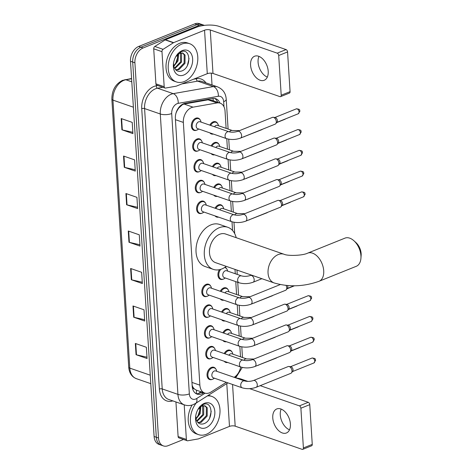<?xml version="1.0" encoding="UTF-8"?>
<svg xmlns="http://www.w3.org/2000/svg" width="473" height="473" viewBox="0 0 473 473"><rect width="100%" height="100%" fill="white"/><g stroke="black" fill="none" stroke-linecap="round" stroke-linejoin="round"><path stroke-width="0.71" d="M211.129 145.903A6.474 4.488 -70.9 0 1 214.452 142.633A6.474 4.488 -70.9 0 1 216.947 142.515A6.474 4.488 -70.9 0 1 218.875 144.23M212.436 166.673A6.474 4.488 -70.9 0 1 215.759 163.404A6.474 4.488 -70.9 0 1 218.254 163.28A6.474 4.488 -70.9 0 1 220.181 164.994M213.743 187.438A6.474 4.488 -70.9 0 1 217.066 184.168A6.474 4.488 -70.9 0 1 219.561 184.044A6.474 4.488 -70.9 0 1 221.488 185.759M215.049 208.203A6.474 4.488 -70.9 0 1 218.372 204.933A6.474 4.488 -70.9 0 1 220.867 204.815A6.474 4.488 -70.9 0 1 222.795 206.524M225.071 267.221A6.474 4.488 -70.9 0 1 226.715 268.824M223.126 279.194A6.474 4.488 -70.9 0 1 223.043 279.224A6.474 4.488 -70.9 0 1 220.548 279.348A6.474 4.488 -70.9 0 1 219.454 269.681M220.276 291.267A6.474 4.488 -70.9 0 1 223.599 287.998A6.474 4.488 -70.9 0 1 226.094 287.874A6.474 4.488 -70.9 0 1 228.021 289.588M221.583 312.032A6.474 4.488 -70.9 0 1 224.906 308.763A6.474 4.488 -70.9 0 1 227.401 308.638A6.474 4.488 -70.9 0 1 229.328 310.353M222.889 332.797A6.474 4.488 -70.9 0 1 226.212 329.527A6.474 4.488 -70.9 0 1 228.707 329.409A6.474 4.488 -70.9 0 1 230.635 331.118M224.196 353.562A6.474 4.488 -70.9 0 1 227.519 350.292A6.474 4.488 -70.9 0 1 230.014 350.174A6.474 4.488 -70.9 0 1 231.941 351.888M209.823 125.138A6.474 4.488 -70.9 0 1 213.146 121.868A6.474 4.488 -70.9 0 1 215.641 121.75A6.474 4.488 -70.9 0 1 217.568 123.465M212.223 379.387A6.474 4.488 -70.9 0 1 212.146 379.423A6.474 4.488 -70.9 0 1 209.651 379.541A6.474 4.488 -70.9 0 1 207.115 373.652A6.474 4.488 -70.9 0 1 211.39 367.426A6.474 4.488 -70.9 0 1 213.885 367.308A6.474 4.488 -70.9 0 1 215.818 369.023M210.917 358.623A6.474 4.488 -70.9 0 1 210.84 358.658A6.474 4.488 -70.9 0 1 208.345 358.776A6.474 4.488 -70.9 0 1 205.808 352.888A6.474 4.488 -70.9 0 1 210.083 346.662A6.474 4.488 -70.9 0 1 212.578 346.543A6.474 4.488 -70.9 0 1 214.511 348.258M209.61 337.858A6.474 4.488 -70.9 0 1 209.533 337.893A6.474 4.488 -70.9 0 1 207.038 338.012A6.474 4.488 -70.9 0 1 204.502 332.117A6.474 4.488 -70.9 0 1 208.776 325.897A6.474 4.488 -70.9 0 1 211.271 325.779A6.474 4.488 -70.9 0 1 213.205 327.493M208.303 317.093A6.474 4.488 -70.9 0 1 208.226 317.129A6.474 4.488 -70.9 0 1 205.731 317.247A6.474 4.488 -70.9 0 1 203.195 311.352A6.474 4.488 -70.9 0 1 207.47 305.132A6.474 4.488 -70.9 0 1 209.965 305.014A6.474 4.488 -70.9 0 1 211.898 306.723M207.003 296.329A6.474 4.488 -70.9 0 1 206.92 296.358A6.474 4.488 -70.9 0 1 204.425 296.482A6.474 4.488 -70.9 0 1 201.888 290.588A6.474 4.488 -70.9 0 1 206.163 284.368A6.474 4.488 -70.9 0 1 208.658 284.243A6.474 4.488 -70.9 0 1 210.591 285.958M199.163 171.734A6.474 4.488 -70.9 0 1 199.08 171.764A6.474 4.488 -70.9 0 1 196.585 171.888A6.474 4.488 -70.9 0 1 194.048 165.993A6.474 4.488 -70.9 0 1 198.323 159.773A6.474 4.488 -70.9 0 1 200.824 159.649A6.474 4.488 -70.9 0 1 202.751 161.364M197.856 150.97A6.474 4.488 -70.9 0 1 197.773 150.999A6.474 4.488 -70.9 0 1 195.278 151.124A6.474 4.488 -70.9 0 1 192.742 145.229A6.474 4.488 -70.9 0 1 197.016 139.009A6.474 4.488 -70.9 0 1 199.517 138.885A6.474 4.488 -70.9 0 1 201.445 140.599M200.469 192.499A6.474 4.488 -70.9 0 1 200.386 192.535A6.474 4.488 -70.9 0 1 197.891 192.653A6.474 4.488 -70.9 0 1 195.355 186.758A6.474 4.488 -70.9 0 1 199.63 180.538A6.474 4.488 -70.9 0 1 202.131 180.42A6.474 4.488 -70.9 0 1 204.058 182.129M201.776 213.264A6.474 4.488 -70.9 0 1 201.693 213.299A6.474 4.488 -70.9 0 1 199.198 213.418A6.474 4.488 -70.9 0 1 196.662 207.523A6.474 4.488 -70.9 0 1 200.936 201.303A6.474 4.488 -70.9 0 1 203.437 201.185A6.474 4.488 -70.9 0 1 205.365 202.899M196.549 130.205A6.474 4.488 -70.9 0 1 196.466 130.235A6.474 4.488 -70.9 0 1 193.971 130.359A6.474 4.488 -70.9 0 1 191.435 124.464A6.474 4.488 -70.9 0 1 195.716 118.238A6.474 4.488 -70.9 0 1 198.211 118.12A6.474 4.488 -70.9 0 1 200.138 119.835M226.124 128.378L225.036 111.06A12.138 8.419 109.1 0 0 220.146 103.155L211.407 100.128L208.061 99.833L184.092 104.054L182.596 104.521L178.67 108.157L176.991 110.907A4.044 2.808 109.1 0 0 176.642 111.285M220.146 103.155A12.138 8.419 109.1 0 0 217.018 102.931L193.049 107.158A12.138 8.419 109.1 0 0 191.5 107.608A12.138 8.419 109.1 0 0 183.347 122.418L199.878 385.164A12.138 8.419 109.1 0 0 204.768 393.069A12.138 8.419 109.1 0 0 210.976 392.052L226.301 382.314M194.486 389.025A12.138 8.419 -70.9 0 1 192.452 386.098L192.47 386.299A4.044 2.808 109.1 0 0 194.486 389.025L196.413 390.172L204.768 393.069M175.855 113.632A12.138 8.419 -70.9 0 1 176.991 110.907M192.133 385.223L192.452 386.098M240.497 356.802L239.841 346.372M239.19 336.037L238.534 325.607M237.884 315.266L237.227 304.837M236.577 294.502L235.767 281.618M235.27 273.737L234.998 269.385M232.55 230.469L232.001 221.778M231.35 211.443L230.694 201.013M230.044 190.672L229.387 180.248M228.737 169.908L228.081 159.478M227.43 149.143L226.774 138.713M234.159 377.324L234.277 377.253A12.138 8.419 109.1 0 0 240.668 366.971M214.618 154.819A6.474 4.488 -70.9 0 1 212.708 154.754A6.474 4.488 -70.9 0 1 211.171 153.624M215.925 175.584A6.474 4.488 -70.9 0 1 214.015 175.518A6.474 4.488 -70.9 0 1 212.478 174.395M217.231 196.354A6.474 4.488 -70.9 0 1 215.321 196.283A6.474 4.488 -70.9 0 1 213.784 195.16M218.538 217.119A6.474 4.488 -70.9 0 1 216.628 217.048A6.474 4.488 -70.9 0 1 215.091 215.925M223.764 300.178A6.474 4.488 -70.9 0 1 221.855 300.113A6.474 4.488 -70.9 0 1 220.317 298.989M225.071 320.948A6.474 4.488 -70.9 0 1 223.161 320.877A6.474 4.488 -70.9 0 1 221.624 319.754M226.378 341.713A6.474 4.488 -70.9 0 1 224.468 341.642A6.474 4.488 -70.9 0 1 222.931 340.519M227.684 362.478A6.474 4.488 -70.9 0 1 225.775 362.407A6.474 4.488 -70.9 0 1 224.237 361.283M213.311 134.054A6.474 4.488 -70.9 0 1 211.407 133.983A6.474 4.488 -70.9 0 1 209.864 132.86M219.91 103.073A12.138 8.419 109.1 0 0 215.753 98.697A12.138 8.419 109.1 0 0 212.625 98.473L185.061 103.333A12.138 8.419 109.1 0 0 183.512 103.782A12.138 8.419 109.1 0 0 175.359 118.593L192.198 386.216A12.138 8.419 109.1 0 0 197.087 394.121A12.138 8.419 109.1 0 0 203.295 393.104L203.851 392.75M183.524 439.47L168.081 445.69A12.138 8.419 -70.9 0 1 163.404 445.915A12.138 8.419 -70.9 0 1 158.514 438.01L134.906 62.803A12.138 8.419 -70.9 0 1 143.059 47.992L199.192 25.4A12.138 8.419 -70.9 0 1 203.869 25.175A12.138 8.419 -70.9 0 1 204.377 25.382M211.277 73.138L212.022 84.957M163.404 445.915L158.993 444.389A12.138 8.419 -70.9 0 1 154.103 436.484L130.495 61.277A12.138 8.419 -70.9 0 1 138.654 46.466L194.781 23.875L196.987 24.637A12.138 8.419 -70.9 0 1 201.664 24.413A12.138 8.419 -70.9 0 0 196.987 24.637L140.853 47.229L196.987 24.637L199.192 25.4M130.495 61.277L132.7 62.04A12.138 8.419 -70.9 0 1 140.853 47.229A12.138 8.419 -70.9 0 0 132.7 62.04L156.309 437.247L132.7 62.04L134.906 62.803M161.198 445.152A12.138 8.419 -70.9 0 1 156.309 437.247A12.138 8.419 -70.9 0 0 161.198 445.152M201.646 391.987L201.09 392.342A12.138 8.419 -70.9 0 1 196.023 393.631M214.612 98.425A12.138 8.419 -70.9 0 1 217.704 102.31M146.991 357.204L136.472 354.815A3.24 1.206 176.4 0 1 136.053 354.697L147.073 358.51L146.364 347.271L135.343 343.451L136.053 354.697M144.632 319.724L134.113 317.33A3.24 1.206 176.4 0 1 133.693 317.212L144.714 321.031L144.005 309.785L132.984 305.966L133.693 317.212M142.272 282.239L131.754 279.85A3.24 1.206 176.4 0 1 131.334 279.732L142.355 283.546L141.646 272.3L130.625 268.487L131.334 279.732M132.842 132.304L122.318 129.915A3.24 1.206 176.4 0 1 121.904 129.797L132.925 133.617L132.215 122.371L121.194 118.552L121.904 129.797M135.201 169.789L124.677 167.401A3.24 1.206 176.4 0 1 124.257 167.282L135.278 171.096L134.574 159.85L123.554 156.037L124.257 167.282M137.554 207.275L127.036 204.88A3.24 1.206 176.4 0 1 126.616 204.762L137.637 208.581L136.934 197.336L125.913 193.522L126.616 204.762M139.913 244.754L129.395 242.365A3.24 1.206 176.4 0 1 128.975 242.247L139.996 246.066L139.287 234.821L128.272 231.001L128.975 242.247M194.781 23.875A12.138 8.419 -70.9 0 1 199.458 23.65L203.869 25.175M184.186 81.557A20.233 14.03 -70.9 0 1 176.388 81.93A20.233 14.03 -70.9 0 1 168.465 63.518A20.233 14.03 -70.9 0 1 181.833 44.072A20.233 14.03 -70.9 0 1 189.632 43.693A20.233 14.03 -70.9 0 1 197.554 62.111A20.233 14.03 -70.9 0 1 184.186 81.557M176.388 81.93L174.188 81.167A20.233 14.03 -70.9 0 1 166.26 62.755A20.233 14.03 -70.9 0 1 179.628 43.309A20.233 14.03 -70.9 0 1 187.426 42.931L189.632 43.693M182.241 50.593A13.191 9.147 -70.9 0 1 192.641 58.936A13.191 9.147 -70.9 0 1 183.778 75.03A13.191 9.147 -70.9 0 1 173.52 63.323A13.191 9.147 -70.9 0 1 175.867 56.541A13.191 9.147 -70.9 0 1 182.241 50.593M173.615 62.714A9.147 6.338 -70.9 0 0 173.893 66.468C175.193 70.43 177.665 71.985 181.295 71.127C191.92 68.082 190.702 47.3 181.165 51.788L175.785 56.689M175.631 69.726L178.025 69.371L184.121 63.015L184.174 54.744L182.359 52.941M175.855 69.951L178.9 69.679L184.996 63.317L185.049 55.045L182.809 53.065L179.586 53.343L178.043 54.348A9.147 6.338 -70.9 0 0 175.566 57.079M174.531 68.159L180.627 61.803L180.367 53.047M174.803 68.644L181.502 62.105L181.549 53.833L180.899 52.923M177.582 57.428A13.191 9.147 -70.9 0 1 175.578 63.394A9.147 6.338 -70.9 0 1 173.703 65.629M175.584 63.382L177.127 60.591L177.913 54.448M173.839 66.261L178.002 60.893L178.593 53.916M177.558 53.916L177.546 57.676L175.974 62.678M173.544 63.14L173.567 67.201L173.532 63.264M175.637 56.949L178.043 54.348M187.397 65.516L189.04 58.504M267.322 77.105A12.948 7.988 68.1 0 1 258.081 62.182A12.948 7.988 68.1 0 1 258.979 56.382M268.215 71.305A12.948 7.988 -111.9 0 0 254.563 56.24A12.948 7.988 -111.9 0 0 250.584 65.197A12.948 7.988 -111.9 0 0 264.236 80.262A12.948 7.988 -111.9 0 0 268.215 71.305M164.184 86.707A2.022 1.401 109.1 0 0 165 88.025L156.734 85.164A2.022 1.401 -70.9 0 1 155.919 83.845L164.184 86.707L161.979 51.658L153.713 48.796A2.022 1.401 -70.9 0 1 154.819 46.46L165.136 39.903A2.022 1.401 -70.9 0 1 165.39 39.773L196.283 27.339A16.188 6.025 176.4 0 1 219.117 26.399L286.07 49.582A2.022 1.248 68.1 0 1 287.566 51.935L278.703 55.501A2.022 1.248 -111.9 0 0 277.208 53.153L210.254 29.97A4.044 1.508 -3.6 0 0 204.549 30.201L173.656 42.635A2.022 1.401 109.1 0 0 173.402 42.765L163.084 49.322A2.022 1.401 109.1 0 0 161.979 51.658M155.919 83.845L153.713 48.796M165 88.025A2.022 1.401 109.1 0 0 165.52 88.061L176.133 86.192A2.022 1.401 109.1 0 0 176.394 86.116L207.286 73.682A4.044 1.508 -3.6 0 1 212.992 73.451L279.945 96.634A2.022 1.248 -111.9 0 0 280.584 96.634A2.022 1.248 -111.9 0 0 281.204 95.233L290.067 91.667L287.566 51.935M290.067 91.667A2.022 1.248 68.1 0 1 289.441 93.069L280.584 96.634M281.204 95.233L278.703 55.501M353.899 240.739L355.974 242.614A11.127 6.864 68.1 0 1 361.141 253.658A11.127 6.864 68.1 0 1 361.135 255.432L360.934 258.217A15.171 9.359 -111.9 0 0 360.94 255.798A15.171 9.359 -111.9 0 0 353.899 240.739A15.171 9.359 -111.9 0 0 344.941 238.144L307.722 253.126A15.171 9.359 68.1 0 1 323.715 270.781A15.171 9.359 68.1 0 1 319.05 281.281L356.275 266.299A15.171 9.359 -111.9 0 0 360.934 258.217M307.722 253.126C302.761 255.686 287.655 256.094 284.096 254.273L225.52 233.993A15.171 10.524 109.1 0 0 219.673 234.271A15.171 10.524 109.1 0 0 209.645 248.857A15.171 10.524 109.1 0 0 215.587 262.669L274.163 282.949C288.979 287.223 303.944 286.668 319.05 281.281M226.26 266.364A22.255 15.432 -70.9 0 1 221.849 268.948A22.255 15.432 -70.9 0 1 213.27 269.362A22.255 15.432 -70.9 0 1 204.555 249.105A22.255 15.432 -70.9 0 1 219.259 227.714A22.255 15.432 -70.9 0 1 227.838 227.3A22.255 15.432 -70.9 0 1 236.187 237.683M213.27 269.362L205.01 266.5A22.255 15.432 -70.9 0 1 196.289 246.238A22.255 15.432 -70.9 0 1 210.993 224.852A22.255 15.432 -70.9 0 1 219.573 224.439L227.838 227.3M240.497 138.098C235.785 139.76 231.131 139.937 226.526 138.63L197.655 128.632A3.642 2.525 -70.9 0 1 196.224 125.321A3.642 2.525 -70.9 0 1 198.63 121.821A3.642 2.525 -70.9 0 1 200.038 121.75L228.908 131.748C231.675 132.464 234.632 132.328 237.777 131.34A3.642 2.247 68.1 0 1 241.62 135.58A3.642 2.247 68.1 0 1 241.626 135.786A3.642 2.247 68.1 0 1 240.497 138.098L275.18 124.139A3.642 2.247 68.1 0 0 275.789 123.684A3.642 2.247 68.1 0 0 276.297 121.62A3.642 2.247 68.1 0 0 273.607 117.387A3.642 2.247 68.1 0 0 273.217 117.292A3.642 2.247 68.1 0 0 272.46 117.381L237.777 131.34M198.672 128.987L198.14 129.395A6.072 4.21 -70.9 0 1 196.993 130.051A6.072 4.21 -70.9 0 1 194.657 130.164A6.072 4.21 -70.9 0 1 192.275 124.641A6.072 4.21 -70.9 0 1 196.289 118.806A6.072 4.21 -70.9 0 1 198.625 118.693A6.072 4.21 -70.9 0 1 200.889 121.455L201.055 122.105M273.217 117.292L275.156 117.546A2.631 1.62 68.1 0 1 275.44 117.611A2.631 1.62 68.1 0 1 277.385 120.668A2.631 1.62 68.1 0 1 277.012 122.158L275.789 123.684M241.804 158.863C237.091 160.524 232.438 160.708 227.832 159.395L198.962 149.397A3.642 2.525 -70.9 0 1 197.531 146.086A3.642 2.525 -70.9 0 1 199.937 142.586A3.642 2.525 -70.9 0 1 201.344 142.515L230.215 152.513C232.982 153.228 235.938 153.092 239.084 152.105A3.642 2.247 68.1 0 1 242.927 156.344A3.642 2.247 68.1 0 1 242.933 156.557A3.642 2.247 68.1 0 1 241.804 158.863L276.486 144.904A3.642 2.247 68.1 0 0 277.095 144.448A3.642 2.247 68.1 0 0 277.604 142.385A3.642 2.247 68.1 0 0 274.914 138.151A3.642 2.247 68.1 0 0 274.523 138.063A3.642 2.247 68.1 0 0 273.766 138.151L239.084 152.105M199.978 149.752L199.44 150.16A6.072 4.21 -70.9 0 1 198.299 150.816A6.072 4.21 -70.9 0 1 195.964 150.928A6.072 4.21 -70.9 0 1 193.581 145.406A6.072 4.21 -70.9 0 1 197.596 139.57A6.072 4.21 -70.9 0 1 199.931 139.458A6.072 4.21 -70.9 0 1 202.19 142.219L202.361 142.87M274.523 138.063L276.463 138.311A2.631 1.62 68.1 0 1 276.746 138.376A2.631 1.62 68.1 0 1 278.692 141.433A2.631 1.62 68.1 0 1 278.319 142.923L277.095 144.448M243.11 179.628C238.398 181.295 233.745 181.472 229.139 180.166L200.268 170.168A3.642 2.525 -70.9 0 1 198.837 166.851A3.642 2.525 -70.9 0 1 201.244 163.351A3.642 2.525 -70.9 0 1 202.651 163.28L231.522 173.278C234.289 173.993 237.245 173.857 240.39 172.876A3.642 2.247 68.1 0 1 244.234 177.109A3.642 2.247 68.1 0 1 244.239 177.322A3.642 2.247 68.1 0 1 243.11 179.628L277.793 165.674A3.642 2.247 68.1 0 0 278.396 165.213A3.642 2.247 68.1 0 0 278.91 163.15A3.642 2.247 68.1 0 0 276.22 158.922A3.642 2.247 68.1 0 0 275.83 158.827A3.642 2.247 68.1 0 0 275.073 158.916L240.39 172.876M201.285 170.517L200.747 170.924A6.072 4.21 -70.9 0 1 199.606 171.581A6.072 4.21 -70.9 0 1 197.271 171.693A6.072 4.21 -70.9 0 1 194.888 166.171A6.072 4.21 -70.9 0 1 198.902 160.335A6.072 4.21 -70.9 0 1 201.238 160.223A6.072 4.21 -70.9 0 1 203.496 162.984L203.668 163.634M275.83 158.827L277.769 159.076A2.631 1.62 68.1 0 1 278.053 159.141A2.631 1.62 68.1 0 1 279.998 162.198A2.631 1.62 68.1 0 1 279.626 163.688L278.396 165.213M244.417 200.398C239.705 202.06 235.051 202.237 230.446 200.93L201.575 190.932A3.642 2.525 -70.9 0 1 200.144 187.615A3.642 2.525 -70.9 0 1 202.55 184.115A3.642 2.525 -70.9 0 1 203.958 184.05L232.828 194.048C235.595 194.758 238.552 194.622 241.697 193.64A3.642 2.247 68.1 0 1 245.534 197.874A3.642 2.247 68.1 0 1 245.546 198.086A3.642 2.247 68.1 0 1 244.417 200.398L279.1 186.439A3.642 2.247 68.1 0 0 279.703 185.978A3.642 2.247 68.1 0 0 280.217 183.92A3.642 2.247 68.1 0 0 277.527 179.687A3.642 2.247 68.1 0 0 277.137 179.592A3.642 2.247 68.1 0 0 276.38 179.681L241.697 193.64M202.592 191.281L202.054 191.689A6.072 4.21 -70.9 0 1 200.913 192.351A6.072 4.21 -70.9 0 1 198.577 192.464A6.072 4.21 -70.9 0 1 196.194 186.936A6.072 4.21 -70.9 0 1 200.209 181.106A6.072 4.21 -70.9 0 1 202.545 180.988A6.072 4.21 -70.9 0 1 204.803 183.749L204.975 184.399M277.137 179.592L279.076 179.841A2.631 1.62 68.1 0 1 279.36 179.911A2.631 1.62 68.1 0 1 281.305 182.968A2.631 1.62 68.1 0 1 280.932 184.452L279.703 185.978M245.724 221.163C241.011 222.824 236.358 223.002 231.752 221.695L202.882 211.697A3.642 2.525 -70.9 0 1 201.451 208.38A3.642 2.525 -70.9 0 1 203.857 204.88A3.642 2.525 -70.9 0 1 205.264 204.815L234.135 214.813C236.902 215.528 239.858 215.392 243.004 214.405A3.642 2.247 68.1 0 1 246.841 218.644A3.642 2.247 68.1 0 1 246.853 218.851A3.642 2.247 68.1 0 1 245.724 221.163L280.406 207.204A3.642 2.247 68.1 0 0 281.009 206.742A3.642 2.247 68.1 0 0 281.524 204.685A3.642 2.247 68.1 0 0 278.834 200.451A3.642 2.247 68.1 0 0 278.443 200.357A3.642 2.247 68.1 0 0 277.686 200.446L243.004 214.405M203.898 212.046L203.36 212.454A6.072 4.21 -70.9 0 1 202.219 213.116A6.072 4.21 -70.9 0 1 199.884 213.228A6.072 4.21 -70.9 0 1 197.501 207.7A6.072 4.21 -70.9 0 1 201.516 201.87A6.072 4.21 -70.9 0 1 203.851 201.758A6.072 4.21 -70.9 0 1 206.11 204.513L206.281 205.164M278.443 200.357L280.383 200.605A2.631 1.62 68.1 0 1 280.666 200.676A2.631 1.62 68.1 0 1 282.612 203.733A2.631 1.62 68.1 0 1 282.239 205.217L281.009 206.742M250.95 304.222C246.238 305.889 241.579 306.066 236.979 304.754L208.108 294.756A3.642 2.525 -70.9 0 1 206.677 291.445A3.642 2.525 -70.9 0 1 209.084 287.945A3.642 2.525 -70.9 0 1 210.491 287.874L239.362 297.872C242.129 298.587 245.085 298.451 248.23 297.47A3.642 2.247 68.1 0 1 252.068 301.703A3.642 2.247 68.1 0 1 252.079 301.916A3.642 2.247 68.1 0 1 250.95 304.222L285.633 290.268A3.642 2.247 68.1 0 0 286.236 289.807A3.642 2.247 68.1 0 0 286.75 287.744A3.642 2.247 68.1 0 0 286.07 285.444M209.125 295.111L208.587 295.519A6.072 4.21 -70.9 0 1 207.446 296.175A6.072 4.21 -70.9 0 1 205.105 296.287A6.072 4.21 -70.9 0 1 202.728 290.765A6.072 4.21 -70.9 0 1 206.736 284.929A6.072 4.21 -70.9 0 1 209.078 284.817A6.072 4.21 -70.9 0 1 211.336 287.578L211.508 288.228M287.554 285.574A2.631 1.62 68.1 0 1 287.832 286.792A2.631 1.62 68.1 0 1 287.466 288.282L286.236 289.807M252.257 324.992C247.545 326.654 242.886 326.831 238.286 325.525L209.409 315.526A3.642 2.525 -70.9 0 1 207.984 312.21A3.642 2.525 -70.9 0 1 210.39 308.709A3.642 2.525 -70.9 0 1 211.798 308.644L240.668 318.642C243.435 319.352 246.392 319.216 249.537 318.234A3.642 2.247 68.1 0 1 253.374 322.468A3.642 2.247 68.1 0 1 253.386 322.681A3.642 2.247 68.1 0 1 252.257 324.992L286.94 311.033A3.642 2.247 68.1 0 0 287.543 310.572A3.642 2.247 68.1 0 0 288.057 308.514A3.642 2.247 68.1 0 0 285.367 304.281A3.642 2.247 68.1 0 0 284.977 304.186A3.642 2.247 68.1 0 0 284.22 304.275L249.537 318.234M210.432 315.875L209.894 316.283A6.072 4.21 -70.9 0 1 208.753 316.94A6.072 4.21 -70.9 0 1 206.411 317.058A6.072 4.21 -70.9 0 1 204.034 311.53A6.072 4.21 -70.9 0 1 208.043 305.7A6.072 4.21 -70.9 0 1 210.384 305.582A6.072 4.21 -70.9 0 1 212.643 308.343L212.815 308.993M284.977 304.186L286.916 304.435A2.631 1.62 68.1 0 1 287.2 304.506A2.631 1.62 68.1 0 1 289.139 307.562A2.631 1.62 68.1 0 1 288.772 309.046L287.543 310.572M253.563 345.757C248.851 347.419 244.192 347.596 239.592 346.289L210.716 336.291A3.642 2.525 -70.9 0 1 209.291 332.974A3.642 2.525 -70.9 0 1 211.697 329.474A3.642 2.525 -70.9 0 1 213.104 329.409L241.975 339.407C244.742 340.122 247.698 339.986 250.844 338.999A3.642 2.247 68.1 0 1 254.681 343.238A3.642 2.247 68.1 0 1 254.693 343.445A3.642 2.247 68.1 0 1 253.563 345.757L288.246 331.798A3.642 2.247 68.1 0 0 288.849 331.337A3.642 2.247 68.1 0 0 289.364 329.279A3.642 2.247 68.1 0 0 286.673 325.046A3.642 2.247 68.1 0 0 286.283 324.951A3.642 2.247 68.1 0 0 285.526 325.04L250.844 338.999M211.738 336.64L211.2 337.048A6.072 4.21 -70.9 0 1 210.059 337.71A6.072 4.21 -70.9 0 1 207.718 337.823A6.072 4.21 -70.9 0 1 205.341 332.294A6.072 4.21 -70.9 0 1 209.35 326.465A6.072 4.21 -70.9 0 1 211.691 326.352A6.072 4.21 -70.9 0 1 213.95 329.107L214.121 329.758M286.283 324.951L288.223 325.199A2.631 1.62 68.1 0 1 288.506 325.27A2.631 1.62 68.1 0 1 290.446 328.327A2.631 1.62 68.1 0 1 290.079 329.811L288.849 331.337M254.87 366.522C250.158 368.183 245.499 368.361 240.899 367.054L212.022 357.056A3.642 2.525 -70.9 0 1 210.597 353.739A3.642 2.525 -70.9 0 1 213.004 350.239A3.642 2.525 -70.9 0 1 214.411 350.174L243.282 360.172C246.049 360.887 248.999 360.751 252.15 359.764A3.642 2.247 68.1 0 1 255.988 364.003A3.642 2.247 68.1 0 1 255.999 364.21A3.642 2.247 68.1 0 1 254.87 366.522L289.553 352.562A3.642 2.247 68.1 0 0 290.156 352.101A3.642 2.247 68.1 0 0 290.67 350.044A3.642 2.247 68.1 0 0 287.98 345.81A3.642 2.247 68.1 0 0 287.584 345.716A3.642 2.247 68.1 0 0 286.833 345.804L252.15 359.764M213.045 357.411L212.507 357.813A6.072 4.21 -70.9 0 1 211.366 358.475A6.072 4.21 -70.9 0 1 209.025 358.587A6.072 4.21 -70.9 0 1 206.648 353.065A6.072 4.21 -70.9 0 1 210.656 347.229A6.072 4.21 -70.9 0 1 212.998 347.117A6.072 4.21 -70.9 0 1 215.256 349.878L215.428 350.523M287.584 345.716L289.529 345.964A2.631 1.62 68.1 0 1 289.813 346.035A2.631 1.62 68.1 0 1 291.752 349.092A2.631 1.62 68.1 0 1 291.386 350.582L290.156 352.101M256.177 387.286C251.465 388.948 246.805 389.125 242.206 387.819L213.329 377.821A3.642 2.525 -70.9 0 1 211.904 374.504A3.642 2.525 -70.9 0 1 214.31 371.009A3.642 2.525 -70.9 0 1 215.712 370.938L244.588 380.936C247.355 381.652 250.306 381.516 253.457 380.529A3.642 2.247 68.1 0 1 257.294 384.768A3.642 2.247 68.1 0 1 257.306 384.975A3.642 2.247 68.1 0 1 256.177 387.286L290.86 373.327A3.642 2.247 68.1 0 0 291.463 372.866A3.642 2.247 68.1 0 0 291.977 370.808A3.642 2.247 68.1 0 0 289.287 366.575A3.642 2.247 68.1 0 0 288.891 366.48A3.642 2.247 68.1 0 0 288.14 366.569L253.457 380.529M214.352 378.175L213.814 378.583A6.072 4.21 -70.9 0 1 212.673 379.24A6.072 4.21 -70.9 0 1 210.331 379.352A6.072 4.21 -70.9 0 1 207.954 373.83A6.072 4.21 -70.9 0 1 211.963 367.994A6.072 4.21 -70.9 0 1 214.304 367.882A6.072 4.21 -70.9 0 1 216.563 370.643L216.735 371.293M288.891 366.48L290.836 366.735A2.631 1.62 68.1 0 1 291.114 366.8A2.631 1.62 68.1 0 1 293.059 369.856A2.631 1.62 68.1 0 1 292.692 371.346L291.463 372.866M214.511 126.764A3.642 2.525 -70.9 0 1 216.066 125.446A3.642 2.525 -70.9 0 1 217.468 125.38L232.349 130.53L239.592 130.613M213.027 133.96A6.072 4.21 -70.9 0 1 212.087 133.794A6.072 4.21 -70.9 0 1 211.248 133.339M210.645 125.422A6.072 4.21 -70.9 0 1 213.719 122.436A6.072 4.21 -70.9 0 1 216.06 122.324A6.072 4.21 -70.9 0 1 218.319 125.085L218.485 125.735M262.379 129.295A3.642 2.247 68.1 0 1 261.835 129.679L241.815 137.566M215.818 147.529A3.642 2.525 -70.9 0 1 217.373 146.216A3.642 2.525 -70.9 0 1 218.774 146.145L233.656 151.295L240.899 151.378M214.334 154.724A6.072 4.21 -70.9 0 1 213.394 154.559A6.072 4.21 -70.9 0 1 212.554 154.109M211.951 146.192A6.072 4.21 -70.9 0 1 215.026 143.201A6.072 4.21 -70.9 0 1 217.367 143.088A6.072 4.21 -70.9 0 1 219.626 145.85L219.791 146.5M263.686 150.059A3.642 2.247 68.1 0 1 263.142 150.444L243.122 158.331M217.125 168.293A3.642 2.525 -70.9 0 1 218.68 166.981A3.642 2.525 -70.9 0 1 220.081 166.91L234.963 172.066L242.206 172.142M215.641 175.489A6.072 4.21 -70.9 0 1 214.701 175.323A6.072 4.21 -70.9 0 1 213.861 174.874M213.258 166.957A6.072 4.21 -70.9 0 1 216.332 163.965A6.072 4.21 -70.9 0 1 218.674 163.853A6.072 4.21 -70.9 0 1 220.932 166.614L221.098 167.265M264.992 170.824A3.642 2.247 68.1 0 1 264.448 171.208L244.429 179.101M218.431 189.058A3.642 2.525 -70.9 0 1 219.986 187.746A3.642 2.525 -70.9 0 1 221.388 187.675L236.269 192.83L243.512 192.907M216.947 196.254A6.072 4.21 -70.9 0 1 216.007 196.094A6.072 4.21 -70.9 0 1 215.168 195.639M214.565 187.722A6.072 4.21 -70.9 0 1 217.639 184.73A6.072 4.21 -70.9 0 1 219.98 184.618A6.072 4.21 -70.9 0 1 222.239 187.379L222.405 188.029M266.299 191.589A3.642 2.247 68.1 0 1 265.755 191.973L245.735 199.866M219.738 209.829A3.642 2.525 -70.9 0 1 221.293 208.51A3.642 2.525 -70.9 0 1 222.694 208.445L237.576 213.595L244.819 213.672M218.254 217.018A6.072 4.21 -70.9 0 1 217.314 216.859A6.072 4.21 -70.9 0 1 216.474 216.403M215.871 208.487A6.072 4.21 -70.9 0 1 218.946 205.501A6.072 4.21 -70.9 0 1 221.287 205.388A6.072 4.21 -70.9 0 1 223.546 208.144L223.711 208.794M267.606 212.353A3.642 2.247 68.1 0 1 267.062 212.738L247.042 220.631M239.107 282.777L224.232 277.621A3.642 2.525 -70.9 0 1 222.807 274.31A3.642 2.525 -70.9 0 1 225.213 270.81A3.642 2.525 -70.9 0 1 226.614 270.739L241.49 275.889C244.257 276.604 247.213 276.469 250.359 275.487A3.642 2.247 68.1 0 1 251.506 275.487A3.642 2.247 68.1 0 1 254.208 279.933A3.642 2.247 68.1 0 1 253.079 282.239C248.366 283.906 243.713 284.084 239.107 282.777A3.642 2.525 -70.9 0 1 237.659 280.613A3.642 2.525 -70.9 0 1 240.089 275.96A3.642 2.525 -70.9 0 1 241.49 275.889M225.249 277.976L224.716 278.384A6.072 4.21 -70.9 0 1 223.575 279.04A6.072 4.21 -70.9 0 1 221.234 279.153A6.072 4.21 -70.9 0 1 218.78 275.073A6.072 4.21 -70.9 0 1 220.796 269.326M224.586 267.541A6.072 4.21 -70.9 0 1 225.207 267.683A6.072 4.21 -70.9 0 1 227.466 270.444L227.631 271.094M224.965 292.888A3.642 2.525 -70.9 0 1 226.52 291.575A3.642 2.525 -70.9 0 1 227.921 291.504L242.797 296.66L250.046 296.737M223.481 300.083A6.072 4.21 -70.9 0 1 222.541 299.917A6.072 4.21 -70.9 0 1 221.701 299.468M221.098 291.551A6.072 4.21 -70.9 0 1 224.172 288.56A6.072 4.21 -70.9 0 1 226.514 288.447A6.072 4.21 -70.9 0 1 228.772 291.208L228.938 291.859M272.832 295.418A3.642 2.247 68.1 0 1 272.288 295.802L252.269 303.69M226.271 313.652A3.642 2.525 -70.9 0 1 227.826 312.34A3.642 2.525 -70.9 0 1 229.228 312.269L244.103 317.424L251.352 317.501M224.787 320.848A6.072 4.21 -70.9 0 1 223.847 320.682A6.072 4.21 -70.9 0 1 223.008 320.233M222.405 312.316A6.072 4.21 -70.9 0 1 225.479 309.324A6.072 4.21 -70.9 0 1 227.82 309.212A6.072 4.21 -70.9 0 1 230.079 311.973L230.245 312.623M274.139 316.183A3.642 2.247 68.1 0 1 273.595 316.567L253.575 324.46M227.578 334.423A3.642 2.525 -70.9 0 1 229.133 333.104A3.642 2.525 -70.9 0 1 230.534 333.039L245.41 338.189L252.659 338.266M226.094 341.612A6.072 4.21 -70.9 0 1 225.154 341.453A6.072 4.21 -70.9 0 1 224.314 340.998M223.711 333.081A6.072 4.21 -70.9 0 1 226.786 330.095A6.072 4.21 -70.9 0 1 229.127 329.977A6.072 4.21 -70.9 0 1 231.386 332.738L231.551 333.388M275.446 336.947A3.642 2.247 68.1 0 1 274.902 337.332L254.882 345.225M228.885 355.188A3.642 2.525 -70.9 0 1 230.44 353.869A3.642 2.525 -70.9 0 1 231.841 353.804L246.717 358.954L253.966 359.037M227.401 362.377A6.072 4.21 -70.9 0 1 226.461 362.217A6.072 4.21 -70.9 0 1 225.621 361.762M225.018 353.845A6.072 4.21 -70.9 0 1 228.092 350.86A6.072 4.21 -70.9 0 1 230.434 350.747A6.072 4.21 -70.9 0 1 232.692 353.502L232.858 354.153M276.752 357.712A3.642 2.247 68.1 0 1 276.208 358.096L256.189 365.99M289.511 429.821A12.948 7.988 68.1 0 1 280.27 414.898A12.948 7.988 68.1 0 1 281.169 409.098M290.41 424.021A12.948 7.988 -111.9 0 0 276.758 408.956A12.948 7.988 -111.9 0 0 272.773 417.913A12.948 7.988 -111.9 0 0 286.425 432.978A12.948 7.988 -111.9 0 0 290.41 424.021M186.374 439.423A2.022 1.401 109.1 0 0 187.19 440.741L178.924 437.88A2.022 1.401 -70.9 0 1 178.108 436.561L186.374 439.423L184.198 404.823M178.108 436.561L175.932 401.961M236.145 378.016A16.188 6.025 176.4 0 1 241.313 379.115L247.917 381.404M260.209 385.661L308.26 402.298A2.022 1.248 68.1 0 1 309.756 404.651L300.893 408.217A2.022 1.248 -111.9 0 0 299.397 405.869L249.661 388.646M187.19 440.741A2.022 1.401 109.1 0 0 187.71 440.777L198.329 438.909A2.022 1.401 109.1 0 0 198.583 438.832L229.476 426.398A4.044 1.508 -3.6 0 1 235.182 426.167L302.135 449.35A2.022 1.248 -111.9 0 0 302.773 449.35A2.022 1.248 -111.9 0 0 303.394 447.949L312.257 444.384L309.756 404.651M312.257 444.384A2.022 1.248 68.1 0 1 311.636 445.785L302.773 449.35M303.394 447.949L300.893 408.217M207.351 395.931A20.233 14.03 -70.9 0 1 211.821 396.409A20.233 14.03 -70.9 0 1 219.744 414.827A20.233 14.03 -70.9 0 1 206.382 434.273A20.233 14.03 -70.9 0 1 198.583 434.646A20.233 14.03 -70.9 0 1 196.183 403.026M198.583 434.646L196.378 433.883A20.233 14.03 -70.9 0 1 192.121 405.012M204.431 403.309A13.191 9.147 -70.9 0 1 214.831 411.652A13.191 9.147 -70.9 0 1 205.968 427.746A13.191 9.147 -70.9 0 1 195.71 416.039A13.191 9.147 -70.9 0 1 198.057 409.257A13.191 9.147 -70.9 0 1 204.431 403.309M195.804 415.43A9.147 6.338 -70.9 0 0 196.082 419.184C197.389 423.146 199.854 424.701 203.485 423.843C214.109 420.799 212.891 400.016 203.355 404.504L197.974 409.405M197.82 422.442L200.215 422.087L206.317 415.732L206.364 407.46L204.549 405.657M198.045 422.667L201.09 422.395L207.192 416.033L207.239 407.761L204.998 405.781L201.776 406.059L200.233 407.064A9.147 6.338 -70.9 0 0 197.755 409.795M196.721 420.875L202.816 414.519L202.556 405.763M196.993 421.36L203.692 414.821L203.739 406.549L203.088 405.639M200.103 407.164L199.316 413.307L197.773 416.098A9.147 6.338 -70.9 0 1 195.893 418.345M196.029 418.977L200.191 413.609L200.783 406.632M199.772 410.144A13.191 9.147 -70.9 0 1 197.767 416.11M199.748 406.632L199.742 410.393L198.163 415.395M197.826 409.665L200.233 407.064M208.345 395.304A20.233 14.03 -70.9 0 1 209.616 395.647L211.821 396.409M209.592 418.233L211.236 411.22M184.092 104.054L193.049 107.158M196.112 393.642A12.138 6.592 -122.4 0 0 196.413 390.172M213.329 100.796A12.138 8.159 -100 0 0 212.915 98.425M178.67 108.157A12.138 8.159 -100 0 0 178.646 107.738M175.424 119.675L183.347 122.418M208.061 99.833L217.018 102.931M191.955 382.421L199.878 385.164M223.989 106.809L223.664 101.695A8.094 5.611 109.1 0 0 218.319 96.279L178.179 103.351A8.094 5.611 109.1 0 0 177.144 103.652A8.094 5.611 109.1 0 0 171.705 113.526L189.348 393.897A8.094 5.611 109.1 0 0 195.727 399.017A8.094 5.611 109.1 0 0 196.744 398.491L205.116 393.175M189.348 393.897A8.094 3.009 -3.6 0 1 177.925 394.37L160.288 113.993A16.188 11.222 -70.9 0 1 171.161 94.245A16.188 11.222 -70.9 0 1 173.23 93.648L157.521 88.209A16.188 11.222 109.1 0 0 155.457 88.806A16.188 11.222 109.1 0 0 144.584 108.559L162.221 388.93A16.188 11.222 109.1 0 0 168.743 399.472L184.446 404.906A16.188 11.222 -70.9 0 1 177.925 394.37L162.221 388.93A2.022 0.751 176.4 0 0 159.371 389.048L141.729 108.678A2.022 0.751 176.4 0 1 144.584 108.559L160.288 113.993A8.094 3.009 -3.6 0 0 171.705 113.526M184.446 404.906C187.379 405.875 190.312 405.781 193.238 404.616L195.574 403.416A8.094 4.393 -122.4 0 0 196.744 398.491M141.729 108.678A18.211 12.623 -70.9 0 1 153.962 86.458A18.211 12.623 -70.9 0 1 156.285 85.784L157.775 85.524M193.528 79.222L196.431 78.707A18.211 12.623 -70.9 0 1 205.926 82.846M172.834 400.885A18.211 12.623 -70.9 0 1 159.371 389.048M143.059 47.992L138.654 46.466M158.514 438.01L154.103 436.484M178.179 103.351A8.094 5.439 -100 0 0 173.23 93.648L213.37 86.571L197.667 81.137L181.839 83.922M218.319 96.279A8.094 5.439 -100 0 0 213.37 86.571A16.188 11.222 -70.9 0 1 217.545 86.866L201.841 81.433A16.188 11.222 109.1 0 0 197.667 81.137A2.022 1.36 80 0 1 196.431 78.707M162.83 87.274L157.521 88.209A2.022 1.36 80 0 1 156.285 85.784M235.424 377.761A8.094 4.393 -122.4 0 0 235.956 375.94M223.664 101.695A8.094 3.009 -3.6 0 0 226.23 99.277C225.893 94.996 224.415 89.846 217.545 86.866M201.09 392.342L203.295 393.104M131.595 78.76L125.883 79.766A16.188 11.222 109.1 0 0 123.82 80.363A16.188 11.222 109.1 0 0 112.946 100.116A4.044 1.508 176.4 0 1 111.859 99.176C111.9 90.296 115.459 84.023 122.542 80.357L131.583 78.5M124.902 79.677A4.044 2.72 -100 0 1 125.883 79.766L131.79 81.811M133.386 107.194L112.946 100.116L129.809 368.118A16.188 11.222 109.1 0 0 136.33 378.654C131.766 376.815 129.23 372.996 128.721 367.184A4.044 1.508 -3.6 0 0 129.809 368.118L150.248 375.195M129.395 242.365L128.691 231.149M127.036 204.88L126.332 193.664M124.677 167.401L123.973 156.185M122.318 129.915L121.614 118.699M131.754 279.85L131.045 268.629M134.113 317.33L133.404 306.114M136.472 354.815L135.763 343.599M212.992 73.451L210.254 29.97M207.286 73.682L204.549 30.201M165.39 39.773L173.656 42.635M277.208 53.153L286.07 49.582M173.402 42.765L165.136 39.903M154.819 46.46L163.084 49.322M284.096 254.273A15.171 10.524 109.1 0 0 278.248 254.557A15.171 10.524 109.1 0 0 268.049 273.069A15.171 10.524 109.1 0 0 274.163 282.949M298.256 113.762L299.9 111.155C299.279 110.853 301.159 109.068 296.293 108.879A2.631 1.62 68.1 0 1 299.066 111.941A2.631 1.62 68.1 0 1 298.256 113.762L276.829 122.389M299.9 111.155A2.631 0.981 176.4 0 1 299.066 111.941M226.526 138.63A3.642 2.525 -70.9 0 1 225.077 136.472A3.642 2.525 -70.9 0 1 227.507 131.819A3.642 2.525 -70.9 0 1 228.908 131.748M299.563 134.527L301.206 131.92C300.586 131.624 302.466 129.833 297.6 129.649A2.631 1.62 68.1 0 1 300.373 132.706A2.631 1.62 68.1 0 1 299.563 134.527L278.136 143.153M301.206 131.92A2.631 0.981 176.4 0 1 300.373 132.706M227.832 159.395A3.642 2.525 -70.9 0 1 226.384 157.237A3.642 2.525 -70.9 0 1 228.814 152.584A3.642 2.525 -70.9 0 1 230.215 152.513M300.869 155.292L302.513 152.69C301.892 152.389 303.772 150.597 298.906 150.414A2.631 1.62 68.1 0 1 301.679 153.471A2.631 1.62 68.1 0 1 300.869 155.292L279.442 163.918M302.513 152.69A2.631 0.981 176.4 0 1 301.679 153.471M229.139 180.166A3.642 2.525 -70.9 0 1 227.69 178.002A3.642 2.525 -70.9 0 1 230.12 173.349A3.642 2.525 -70.9 0 1 231.522 173.278M302.176 176.057L303.82 173.455C303.199 173.153 305.079 171.362 300.213 171.179A2.631 1.62 68.1 0 1 302.986 174.241A2.631 1.62 68.1 0 1 302.176 176.057L280.749 184.683M303.82 173.455A2.631 0.981 176.4 0 1 302.986 174.241M230.446 200.93A3.642 2.525 -70.9 0 1 228.997 198.766A3.642 2.525 -70.9 0 1 231.427 194.113A3.642 2.525 -70.9 0 1 232.828 194.048M303.483 196.821L305.126 194.22C304.506 193.918 306.386 192.127 301.52 191.943A2.631 1.62 68.1 0 1 304.293 195.006A2.631 1.62 68.1 0 1 303.483 196.821L282.056 205.448M305.126 194.22A2.631 0.981 176.4 0 1 304.293 195.006M231.752 221.695A3.642 2.525 -70.9 0 1 230.304 219.531A3.642 2.525 -70.9 0 1 232.734 214.878A3.642 2.525 -70.9 0 1 234.135 214.813M236.979 304.754A3.642 2.525 -70.9 0 1 235.53 302.596A3.642 2.525 -70.9 0 1 237.96 297.943A3.642 2.525 -70.9 0 1 239.362 297.872M310.016 300.651L311.66 298.049C311.039 297.748 312.913 295.956 308.053 295.773A2.631 1.62 68.1 0 1 310.826 298.83A2.631 1.62 68.1 0 1 310.016 300.651L288.583 309.277M311.66 298.049A2.631 0.981 176.4 0 1 310.826 298.83M238.286 325.525A3.642 2.525 -70.9 0 1 236.837 323.361A3.642 2.525 -70.9 0 1 239.267 318.707A3.642 2.525 -70.9 0 1 240.668 318.642M311.323 321.415L312.966 318.814C312.346 318.512 314.22 316.721 309.36 316.538A2.631 1.62 68.1 0 1 312.133 319.6A2.631 1.62 68.1 0 1 311.323 321.415L289.89 330.042M312.966 318.814A2.631 0.981 176.4 0 1 312.133 319.6M239.592 346.289A3.642 2.525 -70.9 0 1 238.144 344.125A3.642 2.525 -70.9 0 1 240.574 339.472A3.642 2.525 -70.9 0 1 241.975 339.407M312.629 342.186L314.273 339.579C313.652 339.277 315.526 337.491 310.666 337.302A2.631 1.62 68.1 0 1 313.439 340.365A2.631 1.62 68.1 0 1 312.629 342.186L291.197 350.806M314.273 339.579A2.631 0.981 176.4 0 1 313.439 340.365M240.899 367.054A3.642 2.525 -70.9 0 1 239.45 364.89A3.642 2.525 -70.9 0 1 241.88 360.237A3.642 2.525 -70.9 0 1 243.282 360.172M313.936 362.951L315.58 360.343C314.959 360.042 316.833 358.256 311.973 358.067A2.631 1.62 68.1 0 1 314.746 361.13A2.631 1.62 68.1 0 1 313.936 362.951L292.503 371.577M315.58 360.343A2.631 0.981 176.4 0 1 314.746 361.13M242.206 387.819A3.642 2.525 -70.9 0 1 240.757 385.661A3.642 2.525 -70.9 0 1 243.187 381.007A3.642 2.525 -70.9 0 1 244.588 380.936M229.405 131.896A3.642 2.525 -70.9 0 1 230.942 130.601A3.642 2.525 -70.9 0 1 232.349 130.53M285.367 118.948A2.631 1.62 68.1 0 1 284.917 119.297L276.628 122.631M244.476 136.496A3.642 2.247 68.1 0 1 243.932 136.88M230.712 152.661A3.642 2.525 -70.9 0 1 232.249 151.366A3.642 2.525 -70.9 0 1 233.656 151.295M286.673 139.718A2.631 1.62 68.1 0 1 286.224 140.061L277.935 143.396M245.783 157.261A3.642 2.247 68.1 0 1 245.239 157.645M232.018 173.425A3.642 2.525 -70.9 0 1 233.556 172.131A3.642 2.525 -70.9 0 1 234.963 172.066M287.98 160.483A2.631 1.62 68.1 0 1 287.531 160.832L279.241 164.166M247.089 178.031A3.642 2.247 68.1 0 1 246.545 178.416M233.325 194.19A3.642 2.525 -70.9 0 1 234.862 192.895A3.642 2.525 -70.9 0 1 236.269 192.83M289.287 181.248A2.631 1.62 68.1 0 1 288.832 181.597L280.548 184.931M248.396 198.796A3.642 2.247 68.1 0 1 247.852 199.18M234.632 214.955A3.642 2.525 -70.9 0 1 236.169 213.66A3.642 2.525 -70.9 0 1 237.576 213.595M290.593 202.012A2.631 1.62 68.1 0 1 290.138 202.361L281.855 205.696M249.703 219.561A3.642 2.247 68.1 0 1 249.159 219.945M239.858 298.02A3.642 2.525 -70.9 0 1 241.396 296.725A3.642 2.525 -70.9 0 1 242.797 296.66M254.929 302.619A3.642 2.247 68.1 0 1 254.385 303.01M241.165 318.784A3.642 2.525 -70.9 0 1 242.702 317.489A3.642 2.525 -70.9 0 1 244.103 317.424M297.121 305.842A2.631 1.62 68.1 0 1 296.672 306.191L288.388 309.525M256.236 323.39A3.642 2.247 68.1 0 1 255.692 323.774M242.472 339.549A3.642 2.525 -70.9 0 1 244.009 338.254A3.642 2.525 -70.9 0 1 245.41 338.189M298.428 326.607A2.631 1.62 68.1 0 1 297.978 326.955L289.695 330.29M257.543 344.155A3.642 2.247 68.1 0 1 256.999 344.539M243.778 360.314A3.642 2.525 -70.9 0 1 245.316 359.025A3.642 2.525 -70.9 0 1 246.717 358.954M299.734 347.371A2.631 1.62 68.1 0 1 299.285 347.72L291.001 351.055M258.849 364.92A3.642 2.247 68.1 0 1 258.305 365.304M235.182 426.167L232.562 384.478M229.476 426.398L226.78 383.591M299.397 405.869L308.26 402.298M198.258 393.53L201.031 391.774M235.702 377.862L242.265 367.444M242.478 357.487L241.809 346.851M241.171 336.723L240.503 326.086M239.864 315.952L239.196 305.322M238.558 295.187L237.748 282.304M237.251 274.423L236.979 270.077M234.685 233.597L233.969 222.257M233.331 212.129L232.663 201.492M232.024 191.358L231.356 180.727M230.718 170.593L230.049 159.963M229.411 149.829L228.743 139.192M228.104 129.064L226.23 99.277M195.574 403.416L227.915 382.87M128.721 367.184L111.859 99.176M136.33 378.654L150.781 383.662M194.657 130.164L192.629 129.46M198.625 118.693L196.602 117.99M296.293 108.879L274.86 117.505M195.964 150.928L193.936 150.231M199.931 139.458L197.909 138.755M297.6 129.649L276.167 138.27M197.271 171.693L195.243 170.995M201.238 160.223L199.216 159.525M298.906 150.414L277.474 159.04M198.577 192.464L196.549 191.76M202.545 180.988L200.517 180.29M300.213 171.179L278.78 179.805M199.884 213.228L197.856 212.525M203.851 201.758L201.823 201.055M301.52 191.943L280.087 200.57M205.105 296.287L203.083 295.59M294.029 285.793L287.277 288.512M209.078 284.817L207.05 284.119M248.23 297.47L280.247 284.58M206.411 317.058L204.383 316.354M210.384 305.582L208.357 304.884M308.053 295.773L286.62 304.399M207.718 337.823L205.69 337.119M211.691 326.352L209.663 325.649M309.36 316.538L287.927 325.164M209.025 358.587L206.997 357.884M212.998 347.117L210.97 346.413M310.666 337.302L289.234 345.929M210.331 379.352L208.303 378.648M214.304 367.882L212.276 367.178M311.973 358.067L290.54 366.693M212.087 133.794L210.059 133.09M216.06 122.324L214.033 121.62M284.917 119.297L285.68 118.824M213.394 154.559L211.366 153.855M217.367 143.088L215.339 142.385M286.224 140.061L286.987 139.588M214.701 175.323L212.673 174.626M218.674 163.853L216.646 163.15M287.531 160.832L288.294 160.353M216.007 196.094L213.979 195.39M219.98 184.618L217.952 183.92M288.832 181.597L289.6 181.118M217.314 216.859L215.286 216.155M221.287 205.388L219.259 204.685M290.138 202.361L290.907 201.888M250.359 275.487L251.4 275.067M221.234 279.153L219.206 278.449M253.079 282.239L261.882 278.698M225.207 267.683L224.657 267.493M222.541 299.917L220.513 299.22M294.454 285.793L287.081 288.761M226.514 288.447L224.486 287.744M223.847 320.682L221.819 319.985M227.82 309.212L225.792 308.514M296.672 306.191L297.44 305.712M225.154 341.453L223.126 340.749M229.127 329.977L227.099 329.279M297.978 326.955L298.747 326.482M226.461 362.217L224.433 361.514M230.434 350.747L228.406 350.044M299.285 347.72L300.053 347.247"/></g></svg>

